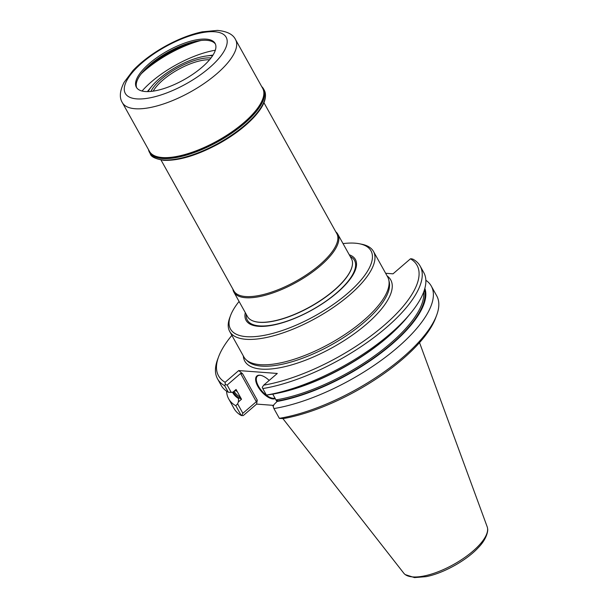 <?xml version="1.0" encoding="UTF-8"?>
<svg xmlns="http://www.w3.org/2000/svg" width="608" height="608" viewBox="0 0 608 608"><rect width="100%" height="100%" fill="white"/><g stroke="black" fill="none" stroke-linecap="round" stroke-linejoin="round"><path stroke-width="0.91" d="M239.081 301.462A80.393 29.594 -29.1 0 0 230.538 315.59A80.393 29.594 -29.1 0 0 315.134 315.788A80.393 29.594 -29.1 0 0 359.548 243.785A80.393 29.594 -29.1 0 0 355.034 243.177A80.393 29.594 -29.1 0 0 343.034 243.603M230.538 315.59L229.74 317.726A82.278 30.286 -29.1 0 0 229.702 331.474A82.278 30.286 -29.1 0 0 316.32 317.923A82.278 30.286 -29.1 0 0 373.487 251.438A82.278 30.286 -29.1 0 0 361.775 244.234L359.548 243.785M245.29 312.618A62.563 23.036 -29.1 0 0 311.942 310.05A62.563 23.036 -29.1 0 0 349.243 254.76M229.702 331.474L243.823 356.85A82.278 30.286 -29.1 0 0 245.792 359.434A82.278 30.286 -29.1 0 0 330.448 343.3A82.278 30.286 -29.1 0 0 388.763 279.855A82.278 30.286 -29.1 0 0 387.608 276.822L373.487 251.438M225.112 382.288A319.094 266.19 9.6 0 0 225.287 384.537L227.156 385.046L240.601 373.472L242.615 373.798L238.716 370.568L225.112 382.288A113.59 41.815 150.9 0 1 218.591 356.812A113.59 41.815 150.9 0 1 231.868 335.373M238.716 370.568L277.294 373.456L263.69 385.168A113.59 41.815 150.9 0 0 383.952 325.493A113.59 41.815 150.9 0 0 410.453 258.81L393.019 273.828L385.639 273.273M225.287 384.537A665.623 565.113 -158.6 0 0 224.664 385.715A115.946 42.682 150.9 0 1 217.542 378.852A115.946 42.682 150.9 0 1 217.603 359.472L218.591 356.812M224.664 385.715L228.281 392.213A721.658 612.689 -158.6 0 0 231.238 392.38A3999.85 3246.37 94.3 0 0 232.955 392.137A282.454 24.578 136.7 0 0 234.475 391.21L236.071 389.454L241.52 399.236L238.397 401.918A4000.085 3246.56 94.3 0 0 237.614 403.834L242.873 413.28L256.318 401.706L257.26 400.117L256.591 404.1L273.63 405.376M269.192 380.426A14.607 6.627 -130.7 0 0 260.741 375.349A14.607 6.627 -130.7 0 0 259.783 375.212A14.607 6.627 -130.7 0 0 258.978 388.246A14.607 6.627 -130.7 0 0 275.234 398.59M410.453 258.81A319.094 100.069 -50.4 0 1 411.525 258.795A665.623 565.113 21.4 0 1 413.03 259.213A115.946 42.682 150.9 0 1 420.158 266.076A115.946 42.682 150.9 0 1 377.234 335A115.946 42.682 150.9 0 1 262.785 388.565A665.623 81.221 -116.3 0 1 262.261 387.296A319.094 100.069 -50.4 0 1 263.69 385.168M436.658 315.21L435.67 317.878A113.59 41.815 150.9 0 1 283.503 418.562A317.452 264.822 9.6 0 1 279.452 418.418A673.413 82.171 -116.3 0 1 279.346 418.327A115.946 42.682 150.9 0 0 436.658 315.21A115.946 42.682 150.9 0 0 436.719 295.838L431.285 286.072A115.946 42.682 150.9 0 1 388.368 354.996A115.946 42.682 150.9 0 1 273.912 408.561L279.346 418.327M237.614 403.834A721.658 612.689 -158.6 0 0 235.798 405.718L241.232 415.477A673.413 571.733 -158.6 0 0 241.65 415.591A317.452 99.552 129.6 0 0 243.276 415.56L256.591 404.1M228.281 392.213A115.946 42.682 150.9 0 1 221.16 385.343L217.542 378.852M227.156 385.046L231.238 392.38M236.071 389.454L232.955 392.137M260.999 375.402A14.136 6.414 -130.7 0 0 260.315 375.318A14.136 6.414 -130.7 0 0 257.488 376.086A14.136 6.414 -130.7 0 0 260.011 388.626A14.136 6.414 -130.7 0 0 273.098 398.286A14.136 6.414 -130.7 0 0 274.953 398.073M241.65 415.591L242.873 413.28M420.158 266.076L423.776 272.574A115.946 42.682 150.9 0 1 410.43 313.492L407.17 317.444A109.379 40.265 -29.1 0 1 273.06 394.09A282.454 204.668 -8.4 0 1 268.516 394.79A3999.85 3246.37 -85.7 0 1 266.798 395.033A721.658 88.054 -116.3 0 1 266.395 395.056L262.785 388.565M273.912 408.561A721.658 88.054 -116.3 0 1 273.174 406.494A4000.085 3246.56 -85.7 0 1 273.957 404.578A282.462 24.578 -43.3 0 1 277.149 401.447L277.917 400.778L275.971 399.912L276.944 401.645M272.764 394.144L275.971 399.912A107.548 39.588 150.9 0 0 375.926 354.821A107.548 39.588 150.9 0 0 423.639 292.136M410.43 313.492A115.946 42.682 150.9 0 1 266.395 395.056M241.232 415.477A115.946 42.682 150.9 0 1 234.103 408.614L228.669 398.848A115.946 42.682 150.9 0 1 226.586 391.164M241.52 399.236L239.309 397.89L238.564 398.567A282.462 204.676 -8.4 0 0 238.397 401.918M238.564 398.567A109.387 40.265 150.9 0 1 232.484 392.206M235.798 405.718A115.946 42.682 150.9 0 1 228.669 398.848M236.064 390.762A107.548 39.588 -29.1 0 0 237.173 391.438L236.71 391.035M237.173 391.438L235.228 390.572M234.156 391.408A107.548 39.588 150.9 0 0 240.411 397.252L239.309 397.89M425.858 280.258A115.946 42.682 150.9 0 1 431.285 286.072M424.855 288.405A109.387 40.265 150.9 0 1 381.786 352.427A109.387 40.265 150.9 0 1 277.149 401.447M282.842 418.54L403.811 573.222A47.789 17.594 -29.1 0 0 405.27 574.621A47.789 17.594 -29.1 0 0 412.733 576.916A47.789 17.594 -29.1 0 0 460.53 560.333A47.789 17.594 -29.1 0 0 487.608 528.785A47.789 17.594 -29.1 0 0 487.19 526.809L419.535 342.631M233.852 292.06L247.486 316.563A59.485 21.896 -29.1 0 0 253.179 321.009A59.485 21.896 -29.1 0 0 259.289 322.225A59.485 21.896 -29.1 0 0 315.271 303.772A59.485 21.896 -29.1 0 0 352.222 265.886A59.485 21.896 -29.1 0 0 351.439 258.704L337.805 234.202A59.485 21.896 150.9 0 1 309.236 274.352A59.485 21.896 150.9 0 1 245.647 297.722A59.485 21.896 150.9 0 1 233.852 292.06A59.485 21.896 150.9 0 1 232.872 289.089M150.913 91.413A39.018 14.364 150.9 0 1 177.262 68.088A39.018 14.364 150.9 0 1 210.976 57.98M153.208 91.132A37.567 13.832 150.9 0 1 209.524 59.782M148.086 91.588A42.879 15.785 150.9 0 1 151.719 86.359A42.879 15.785 150.9 0 1 206.256 56.004A42.879 15.785 150.9 0 1 212.618 55.67M263.94 102.706L336.824 233.662A58.9 21.683 150.9 0 1 308.537 273.418A58.9 21.683 150.9 0 1 245.586 296.544A58.9 21.683 150.9 0 1 233.905 290.943L161.014 159.995M335.791 231.8A59.485 21.896 150.9 0 1 337.805 234.202M215.316 50.236A60.078 22.116 -29.1 0 0 142.044 91.025M215.399 44.034A45.053 16.583 -29.1 0 0 206.826 40.333A45.053 16.583 -29.1 0 0 199.523 40.645A45.053 16.583 -29.1 0 0 142.211 72.542A45.053 16.583 -29.1 0 0 136.732 87.818M206.158 39.132A45.053 16.583 -29.1 0 0 157.996 56.825A45.053 16.583 -29.1 0 0 136.359 87.24A45.053 16.583 -29.1 0 0 183.798 79.823A45.053 16.583 -29.1 0 0 215.095 43.411A45.053 16.583 -29.1 0 0 206.158 39.132M201.575 40.409A50.654 18.643 -29.1 0 0 140.934 74.161M261.683 86.549A65.254 24.024 150.9 0 1 263.5 88.836A65.254 24.024 150.9 0 1 232.157 132.886A65.254 24.024 150.9 0 1 162.404 158.521A65.254 24.024 150.9 0 1 149.462 152.312A65.254 24.024 150.9 0 1 148.466 149.56M388.763 279.855L389.234 281.907A81.692 30.073 150.9 0 1 345.336 336.406A81.692 30.073 150.9 0 1 261.539 366.122A81.692 30.073 150.9 0 1 247.289 360.916L245.792 359.434M387.121 275.941A83.509 30.742 150.9 0 1 356.265 332.287A83.509 30.742 150.9 0 1 261.379 369.109A83.509 30.742 150.9 0 1 243.329 355.969M242.615 373.798L257.26 400.117M240.601 373.472L256.318 401.706M279.11 392.89A107.548 39.588 -29.1 0 0 399.646 325.797M239.202 398.012A108.49 39.938 150.9 0 1 233.343 391.902M424.407 289.917A108.49 39.938 150.9 0 1 380.296 353.111A108.49 39.938 150.9 0 1 277.78 400.9M352.192 266.03A59.288 21.827 150.9 0 1 352.161 266.167A59.288 21.827 150.9 0 1 315.339 303.924A59.288 21.827 150.9 0 1 259.54 322.316A59.288 21.827 150.9 0 1 253.452 321.108A59.288 21.827 150.9 0 1 253.316 321.062M350.2 256.485A61.347 22.587 150.9 0 1 330.919 297.555A61.347 22.587 150.9 0 1 259.479 325.911A61.347 22.587 150.9 0 1 246.248 314.344M200.45 40.622A60.078 22.116 -29.1 0 0 141.702 73.317M135.166 108.741A64.782 23.849 150.9 0 1 122.314 102.577C119.198 97.66 119.784 90.919 124.07 82.361L132.894 70.627C141.413 61.674 152.258 53.527 165.429 46.178C178.205 39.14 190.471 34.36 202.228 31.829L217.474 30.4C227.035 31.304 233.054 34.36 235.532 39.558A64.782 23.849 150.9 0 1 204.417 83.296A64.782 23.849 150.9 0 1 135.166 108.741M136.747 98.884A57.722 21.25 150.9 0 1 166.098 46.368A57.722 21.25 150.9 0 1 224.337 50.722A57.722 21.25 150.9 0 1 136.747 98.884M235.532 39.558L262.694 88.365A64.782 23.849 150.9 0 1 231.58 132.096A64.782 23.849 150.9 0 1 162.336 157.54A64.782 23.849 150.9 0 1 149.484 151.384L122.314 102.577M261.926 86.982A65.064 23.948 150.9 0 1 234.361 131.024A65.064 23.948 150.9 0 1 162.45 158.247A65.064 23.948 150.9 0 1 148.709 149.994M263.5 88.836L264.282 90.242A65.254 24.024 150.9 0 1 232.94 134.292A65.254 24.024 150.9 0 1 163.187 159.919A65.254 24.024 150.9 0 1 150.244 153.718L149.462 152.312M273.258 406.288L272.475 405.285M487.608 528.785C488.148 529.895 487.365 538.414 478.367 547.572C466.845 560.143 443.832 573.2 426.14 576.65L414.481 577.6L405.27 574.621M151.719 86.359L147.387 91.595M206.256 56.004L212.99 55.085M264.282 90.242C267.52 97.098 264.168 105.997 254.228 116.941C245.252 126.601 233.495 135.508 218.941 143.655C197.243 155.344 178.843 160.9 163.75 160.314C155.382 158.924 150.883 156.727 150.244 153.718"/></g></svg>
